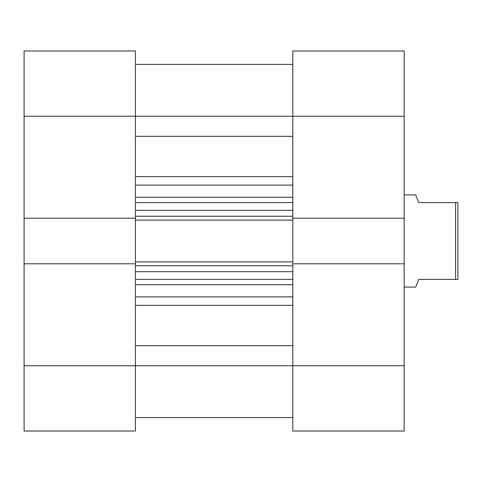 <?xml version="1.0" encoding="UTF-8"?>
<svg xmlns="http://www.w3.org/2000/svg" width="482" height="482" viewBox="0 0 482 482"><rect width="100%" height="100%" fill="white"/><g stroke="black" fill="none" stroke-linecap="round" stroke-linejoin="round"><path stroke-width="0.72" d="M24.1 218.195L135.43 218.195L135.43 116.234L24.1 116.234L24.1 431.029L135.43 431.029L24.1 431.029L24.1 365.766L135.43 365.766L135.43 263.805L24.1 263.805L24.1 365.766L135.43 365.766L135.43 263.805L24.1 263.805L24.1 218.195L135.43 218.195L135.43 50.971L24.1 50.971L24.1 218.195M135.43 431.029L135.43 365.766L292.827 365.766L292.827 263.805L404.157 263.805L404.157 365.766L292.827 365.766L292.827 431.029L404.157 431.029L404.157 50.971L292.827 50.971L292.827 218.195L292.827 116.234L404.157 116.234L404.157 218.195L292.827 218.195L404.157 218.195L404.157 263.805L292.827 263.805L292.827 431.029L404.157 431.029L404.157 365.766L135.43 365.766L135.43 431.029M24.1 116.234L135.43 116.234L135.43 50.971L24.1 50.971L24.1 116.234M404.157 50.971L292.827 50.971L292.827 116.234L404.157 116.234L404.157 50.971M415.671 194.933L404.157 194.933L415.671 194.933L418.744 202.609L416.454 196.891M455.598 202.609L418.744 202.609L455.598 202.609L455.598 279.391L455.598 202.609L457.9 202.609L455.598 202.609M418.744 279.391L457.9 279.391L457.9 202.609L457.9 279.391L418.744 279.391L415.671 287.067L418.744 279.391M404.157 287.067L415.671 287.067L404.157 287.067M415.671 287.067L416.454 285.109M135.43 136.328L292.827 136.328L135.43 136.328M292.827 116.234L135.43 116.234L292.827 116.234M292.827 264.293L292.827 217.707M135.43 264.293L135.43 217.707M292.827 284.705L135.43 284.705L292.827 284.705M135.43 296.894L292.827 296.894L135.43 296.894M292.827 185.106L135.43 185.106L292.827 185.106M135.43 197.295L292.827 197.295L135.43 197.295M292.827 176.653L135.43 176.653L292.827 176.653M292.827 345.672L135.43 345.672L292.827 345.672M135.43 305.347L292.827 305.347L135.43 305.347M292.827 202.609L135.43 202.609L292.827 202.609M292.827 218.195L292.827 220.075L135.43 220.075L292.827 220.075L292.827 261.925L135.43 261.925L292.827 261.925L292.827 263.805M135.43 210.291L292.827 210.291L135.43 210.291M292.827 216.237L135.43 216.237L292.827 216.237M292.827 279.391L135.43 279.391L292.827 279.391M292.827 265.763L135.43 265.763L292.827 265.763M135.43 271.709L292.827 271.709L135.43 271.709M135.43 263.805L135.43 218.195M135.43 417.593L292.827 417.593M135.43 64.407L292.827 64.407"/></g></svg>
